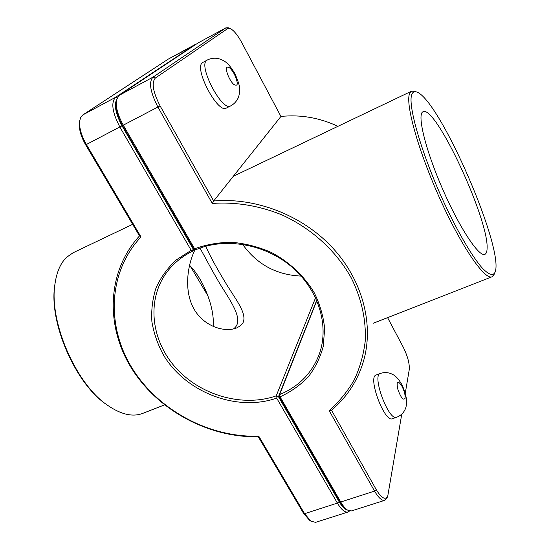 <?xml version="1.0" encoding="UTF-8"?>
<svg xmlns="http://www.w3.org/2000/svg" width="550" height="550" viewBox="0 0 550 550"><rect width="100%" height="100%" fill="white"/><g stroke="black" fill="none" stroke-linecap="round" stroke-linejoin="round"><path stroke-width="0.82" d="M205.741 246.256C209.804 255.626 217.071 268.895 227.549 286.062C237.229 301.373 247.032 314.132 243.018 322.74L240.604 325.655L236.851 327.862C224.744 332.956 202.964 326.466 193.174 307.532C183.308 288.145 188.327 262.797 195.099 249.576M213.111 326.501C215.05 308.777 203.768 279.586 189.551 265.244C203.768 279.586 215.05 308.777 213.111 326.501M207.921 295.838L190.018 265.732M396.612 417.264L392.439 418.729C384.422 422.861 367.373 376.702 376.193 374.99L380.311 373.471C371.587 375.148 388.692 421.369 396.612 417.264C400.551 415.766 403.404 413.112 405.164 409.31C406.058 407.516 406.546 404.938 406.629 401.576C406.814 399.135 404.896 390.445 401.658 384.251C396.701 376.035 393.951 375.004 390.871 373.601C387.351 372.288 383.831 372.247 380.311 373.471M207.151 60.101C211.049 58.135 215.098 57.722 219.299 58.857C224.379 60.871 227.831 61.896 234.877 73.556C238.397 81.613 240.013 86.976 239.711 89.657C239.381 94.38 238.734 97.384 237.779 98.684C236.136 101.853 233.743 104.266 230.608 105.916L226.366 108.068C217.889 114.262 193.359 67.671 202.572 62.576L206.814 60.314C197.711 65.347 222.228 112.049 230.601 105.916M279.097 396L278.939 396.55L339.529 501.49C341.646 505.113 343.75 507.616 345.833 508.991L347.524 510.084C345.29 508.606 343.028 505.918 340.752 502.006L280.06 396.839L279.097 396L316.834 300.561M329.189 410.678L331.519 410.224C347.676 396.571 358.579 379.335 364.231 358.524C373.629 322.341 361.852 279.036 331.877 247.032C301.833 215.119 255.633 197.271 213.661 200.998L160.084 105.882C152.934 91.912 151.367 82.631 155.368 78.024L227.844 28.476L230.003 28.401L228.25 27.747L225.913 27.823L152.934 77.186C148.589 82.122 150.267 92.104 157.96 107.14L212.286 203.445C235.317 201.768 259.222 205.645 281.765 214.823C311.376 228.257 336.229 250.931 351.216 277.853C361.508 298.354 366.238 320.066 365.234 341.055C363.564 354.826 359.879 367.799 354.193 379.974C347.456 391.524 339.116 401.754 329.189 410.678L374.55 491.088C378.517 497.86 381.934 500.94 384.808 500.314L351.388 510.943L347.524 510.084M194.556 249.542L194.617 248.786L123.344 125.276C117.892 115.397 115.576 107.051 116.38 100.244L116.029 102.334C115.273 108.666 117.432 116.414 122.492 125.579L193.621 248.779L194.556 249.542L195.992 249.645C225.321 237.105 264.907 243.959 291.72 266.86C318.574 289.733 329.402 325.545 319.426 353.753C312.235 372.934 298.959 386.547 279.599 394.591M280.06 396.839C290.771 391.902 300.128 385.303 308.131 377.032C315.15 367.936 320.183 357.754 323.221 346.472L324.651 328.804C323.482 316.635 320.072 304.721 314.407 293.061C304.425 276.1 289.272 261.848 270.978 252.292C258.349 246.84 245.362 243.506 232.031 242.289C218.824 242.337 206.353 244.509 194.617 248.786M384.808 500.314L386.966 497.984L387.757 496.066C385.351 500.404 381.507 498.252 376.234 489.61L331.519 410.224M116.38 100.244L118.993 95.459L198.206 42.859L226.071 27.734M212.286 203.445L213.661 200.998L280.926 116.449C300.499 114.427 319.509 117.721 337.947 126.321M387.585 317.632L403.081 346.857C407.598 356.001 409.661 363.55 409.269 369.511L405.274 393.236M230.003 28.401C233.606 30.119 237.518 34.829 241.746 42.536L280.926 116.449M401.761 414.136L387.757 496.066M347.414 510.015C344.795 509.403 342.018 506.612 339.075 501.634L278.486 396.722L277.173 396.729L276.664 398.118L337.377 503.099C341.378 509.747 344.939 512.71 348.054 512.009L349.573 510.991M315.576 297.756L276.203 395.869C242.66 407.578 200.42 395.45 175.601 367.579C150.7 339.811 146.314 298.856 167.509 271.336C174.068 262.873 182.421 256.163 192.569 251.192L194.088 249.164M242.571 244.296C256.939 264.413 276.471 275.007 301.166 276.086M348.054 512.009L315.611 522.328L310.991 521.228L304.583 513.7L258.768 436.184C209.33 437.724 158.338 410.376 132.206 368.328C106.136 326.349 107.965 272.092 140.999 236.947L86.433 144.616C81.283 135.527 79.035 127.579 79.702 120.787L80.774 117.226L82.775 114.95L168.444 59.008L195.607 44.261L115.61 97.274C110.811 102.417 112.241 112.351 119.9 127.084L191.194 250.346L176.103 260.033C167.496 268.077 160.813 277.337 156.069 287.808C152.536 298.739 151.147 310.049 151.896 321.736C153.856 333.389 157.774 344.589 163.646 355.341C186.065 392.583 236.94 412.081 276.664 398.118M191.194 250.346L192.617 250.422L193.16 248.992L122.024 125.826C115.926 114.483 114.07 105.834 116.449 99.866M192.569 251.192L192.617 250.422M277.173 396.729L276.203 395.869M196.494 43.993L195.607 44.261M278.486 396.722L316.718 300.293M140.999 236.947L139.507 235.909L139.081 236.376C106.686 272.126 105.38 326.384 131.594 368.362C157.877 410.41 208.718 437.855 258.273 436.748L303.456 513.157L309.409 520.163L310.991 521.228M258.768 436.184L258.273 436.748M79.702 120.787L79.434 122.733C78.815 129.058 80.891 136.434 85.676 144.87L139.507 235.909L139.081 236.376M193.49 248.552L193.16 248.992M411.785 94.573C412.706 91.994 414.349 91.142 416.721 92.029C439.649 99.268 505.326 250.752 494.938 272.436C492.821 276.327 488.338 274.587 481.491 267.197C471.948 255.922 458.769 233.667 445.83 206.463C422.661 157.424 407.344 105.194 411.785 94.573M416.721 92.029L414.618 91.245L411.551 91.183L409.523 93.809C405.268 104.081 418.474 151.456 440.172 199.32C461.821 247.239 484.949 280.445 492.023 276.788L494.072 274.505L494.938 272.436M164.457 404.896L142.766 413.38C132.811 417.203 121.172 414.562 107.848 405.474C76.037 384.505 48.593 321.193 55.028 283.642C56.746 271.837 60.603 263.058 66.591 257.297L73.123 252.746L132.66 224.324M487.087 248.476C487.004 251.783 486.262 253.742 484.866 254.341C479.098 257.455 459.25 227.542 442.207 188.134C425.095 148.761 416.831 113.836 423.046 111.753C435.531 104.555 489.033 219.787 487.087 248.476M233.475 328.907C243.148 322.121 234.919 307.608 224.641 291.39C213.826 274.622 204.456 255.613 199.925 248.098M55.028 283.642L54.842 285.01C48.517 321.942 75.446 384.044 106.721 404.676L107.848 405.474M405.13 398.241C405.357 394.969 404.284 390.933 401.899 386.141C397.767 380.029 396.344 380.875 397.616 388.658C400.785 397.629 403.288 400.819 405.13 398.241M234.383 74.209C238.452 83.517 238.212 86.9 233.654 84.343C229.219 80.348 224.764 68.819 227.033 67.237C228.855 66.543 231.303 68.867 234.383 74.209M339.529 501.49L340.752 502.006L374.55 491.088L376.234 489.61M122.492 125.579L160.084 105.882M198.206 42.859L225.913 27.823L227.844 28.476M155.368 78.024L152.934 77.186L118.993 95.459M339.075 501.634L337.377 503.099L304.583 513.7L303.456 513.157M85.676 144.87L122.024 125.826M117.102 97.79L115.61 97.274L82.775 114.95M195.772 44.474L168.444 59.008M411.551 91.183L233.344 176.261M169.379 206.793L168.919 207.013M492.023 276.788L373.395 323.18"/></g></svg>
